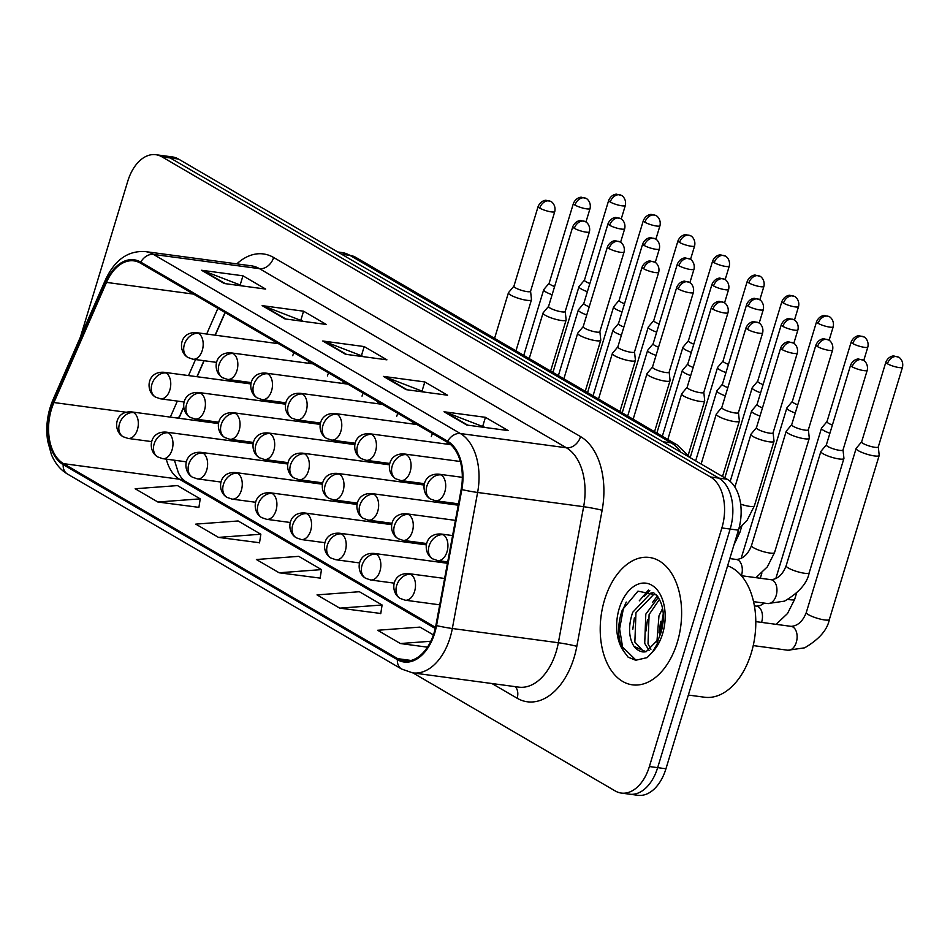 <?xml version="1.0" encoding="UTF-8"?>
<svg xmlns="http://www.w3.org/2000/svg" width="950" height="950" viewBox="0 0 950 950"><rect width="100%" height="100%" fill="white"/><g stroke="black" fill="none" stroke-linecap="round" stroke-linejoin="round"><path stroke-width="1.43" d="M308.251 363.244A13.383 8.372 -82.4 0 0 308.619 361.273M293.942 352.699A13.383 8.372 -82.4 0 0 292.743 355.704M342.891 383.468A13.383 8.372 -82.4 0 0 343.259 381.484M328.581 372.923A13.383 8.372 -82.4 0 0 327.394 375.915M412.193 423.902A13.383 8.372 -82.4 0 0 412.549 421.931M397.872 413.357A13.383 8.372 -82.4 0 0 396.684 416.361M446.832 444.125A13.383 8.372 -82.4 0 0 447.201 442.142M432.523 433.58A13.383 8.372 -82.4 0 0 431.336 436.572M377.542 403.679A13.383 8.372 -82.4 0 0 377.91 401.707M363.233 393.146A13.383 8.372 -82.4 0 0 362.033 396.138M275.821 402.859A13.383 8.372 -82.4 0 0 276.094 401.506M310.46 423.082A13.383 8.372 -82.4 0 0 310.733 421.729M345.111 443.306A13.383 8.372 -82.4 0 0 345.384 441.94M414.402 483.74A13.383 8.372 -82.4 0 0 414.675 482.374M379.762 463.517A13.383 8.372 -82.4 0 0 380.024 462.163M449.053 503.963A13.383 8.372 -82.4 0 0 449.326 502.598M416.622 543.578A13.383 8.372 -82.4 0 0 416.884 542.212M381.971 523.355A13.383 8.372 -82.4 0 0 382.244 522.001M347.32 503.144A13.383 8.372 -82.4 0 0 347.593 501.778M312.681 482.921A13.383 8.372 -82.4 0 0 312.954 481.555M278.029 462.697A13.383 8.372 -82.4 0 0 278.303 461.344M243.39 442.486A13.383 8.372 -82.4 0 0 243.663 441.121M225.174 312.574L215.282 335.196M204.119 360.703L197.113 376.723M183.659 407.503L178.944 418.261M677.291 642.378A64.256 40.173 -82.4 0 0 649.467 557.472A64.256 40.173 -82.4 0 0 604.544 599.925A64.256 40.173 -82.4 0 0 632.367 684.831A64.256 40.173 -82.4 0 0 677.291 642.378A64.256 40.173 -82.4 0 0 649.467 557.472A64.256 40.173 -82.4 0 0 604.544 599.925A64.256 40.173 -82.4 0 0 632.367 684.831A64.256 40.173 -82.4 0 0 677.291 642.378M434.138 632.629A42.833 26.778 97.6 0 1 404.189 660.927A42.833 26.778 97.6 0 1 397.682 658.659L63.496 463.636A42.833 26.778 97.6 0 1 53.936 402.539L106.483 282.399A42.833 26.778 97.6 0 1 133.95 260.87A42.833 26.778 97.6 0 1 140.458 263.138L447.391 442.249A42.833 26.778 97.6 0 1 461.178 489.392L435.896 625.432A42.833 26.778 97.6 0 1 434.138 632.629M434.744 632.985A43.902 27.455 -82.4 0 0 436.537 625.611L461.831 489.571A43.902 27.455 -82.4 0 0 447.688 441.251L140.766 262.129A43.902 27.455 -82.4 0 0 105.937 281.877L53.402 402.016A43.902 27.455 -82.4 0 0 63.187 464.645L397.373 659.668A43.902 27.455 -82.4 0 0 434.744 632.985M412.941 672.909L615.196 790.946A40.161 25.104 -82.4 0 0 621.3 793.072L637.866 795.293A40.161 25.104 -82.4 0 0 665.95 768.764L738.435 530.171A40.161 25.104 -82.4 0 0 727.154 479.228L178.505 159.054L170.216 157.938A40.161 25.104 -82.4 0 0 164.124 155.812A40.161 25.104 -82.4 0 1 170.216 157.938L718.865 478.123L170.216 157.938L161.939 156.833A40.161 25.104 -82.4 0 0 155.836 154.708A40.161 25.104 -82.4 0 0 127.763 181.236L80.394 337.131M738.435 530.171L730.158 529.055A40.161 25.104 -82.4 0 0 718.865 478.123A40.161 25.104 -82.4 0 1 730.158 529.055L657.661 767.648L730.158 529.055L721.869 527.951A40.161 25.104 -82.4 0 0 710.588 477.007L161.939 156.833M629.589 794.188A40.161 25.104 -82.4 0 0 657.661 767.648A40.161 25.104 -82.4 0 1 629.589 794.188M157.878 502.016L200.224 498.857L177.496 485.593L135.149 488.751L157.878 502.016L198.906 507.359M218.5 537.391L260.846 534.232L238.118 520.968L195.771 524.127L218.5 537.391L259.528 542.735M339.744 608.154L382.102 604.996L359.361 591.719L317.015 594.89L339.744 608.154L380.784 613.486M279.122 572.779L321.48 569.608L298.739 556.344L256.393 559.514L279.122 572.779L320.15 578.111M621.3 793.072A40.161 25.104 -82.4 0 0 649.384 766.543L721.869 527.951M201.531 270.251L242.951 275.809L265.679 289.085L224.259 283.516L201.531 270.251A10.711 8.087 120.3 0 1 202.92 270.596L225.304 283.658M383.396 376.39L424.816 381.947L447.545 395.212L406.137 389.654L383.396 376.39A10.711 8.087 120.3 0 1 384.798 376.734L407.17 389.797M444.03 411.766L485.438 417.323L508.179 430.588L466.759 425.03L444.03 411.766A10.711 8.087 120.3 0 1 445.419 412.11L467.792 425.173M262.152 305.627L303.572 311.196L326.301 324.461L284.881 318.891L262.152 305.627A10.711 8.087 120.3 0 1 263.542 305.971L285.926 319.034M322.774 341.003L364.194 346.572L386.923 359.836L345.515 354.279L322.774 341.003A10.711 8.087 120.3 0 1 324.164 341.347L346.548 354.409M433.39 634.921L419.983 627.107L377.637 630.266L400.378 643.53L427.464 647.176M364.194 346.572L361.534 355.312M364.028 356.761L324.164 341.347M303.572 311.196L300.913 319.924M303.406 321.385L263.542 305.971M485.438 417.323L482.79 426.063M485.272 427.512L445.419 412.11M424.816 381.947L422.156 390.688M424.65 392.136L384.798 376.734M242.951 275.809L240.291 284.549M242.784 286.009L202.92 270.596M321.48 569.608L320.126 578.277M382.102 604.996L380.748 613.664M400.378 643.53L430.789 641.262M260.846 534.232L259.504 542.901M200.224 498.857L198.882 507.526M178.505 159.054A40.161 25.104 -82.4 0 0 172.401 156.928L155.836 154.708M861.638 441.833L856.235 448.281A12.053 2.375 16.9 0 0 856.128 448.459A12.053 2.375 16.9 0 0 858.337 450.704A12.053 2.375 16.9 0 0 874.475 455.941A12.053 2.375 16.9 0 0 879.189 455.466A12.053 2.375 16.9 0 0 879.201 455.264L878.299 446.892M861.697 441.774A8.704 1.71 16.9 0 0 861.626 441.892A8.704 1.71 16.9 0 0 863.217 443.519A8.704 1.71 16.9 0 0 874.879 447.296A8.704 1.71 16.9 0 0 878.275 446.951A8.704 1.71 16.9 0 0 878.287 446.809M826.369 444.873L820.954 451.321A12.053 2.375 16.9 0 0 820.859 451.499A12.053 2.375 16.9 0 0 826.856 455.572A12.053 2.375 16.9 0 0 839.206 458.981A12.053 2.375 16.9 0 0 843.909 458.506A12.053 2.375 16.9 0 0 843.932 458.304L843.018 449.932M826.417 444.814A8.704 1.71 16.9 0 0 826.346 444.944A8.704 1.71 16.9 0 0 827.949 446.571A8.704 1.71 16.9 0 0 839.598 450.348A8.704 1.71 16.9 0 0 842.994 450.003A8.704 1.71 16.9 0 0 843.006 449.849M756.449 427.702L751.034 434.15A12.053 2.375 16.9 0 0 750.939 434.328A12.053 2.375 16.9 0 0 756.936 438.389A12.053 2.375 16.9 0 0 769.286 441.809A12.053 2.375 16.9 0 0 773.989 441.334A12.053 2.375 16.9 0 0 774.012 441.133L773.098 432.761M756.497 427.642A8.704 1.71 16.9 0 0 756.426 427.773A8.704 1.71 16.9 0 0 758.029 429.388A8.704 1.71 16.9 0 0 769.678 433.176A8.704 1.71 16.9 0 0 773.074 432.832A8.704 1.71 16.9 0 0 773.086 432.678M826.999 421.61L821.584 428.058A12.053 2.375 16.9 0 0 821.489 428.236A12.053 2.375 16.9 0 0 823.697 430.492A12.053 2.375 16.9 0 0 829.908 433.224M827.046 421.551A8.704 1.71 16.9 0 0 826.975 421.681A8.704 1.71 16.9 0 0 828.566 423.308A8.704 1.71 16.9 0 0 832.402 425.03M792.347 401.387L786.932 407.847A12.053 2.375 16.9 0 0 786.837 408.025A12.053 2.375 16.9 0 0 789.046 410.269A12.053 2.375 16.9 0 0 795.269 413.001M792.395 401.327A8.704 1.71 16.9 0 0 792.336 401.458A8.704 1.71 16.9 0 0 793.927 403.085A8.704 1.71 16.9 0 0 797.751 404.819M757.708 381.176L752.293 387.624A12.053 2.375 16.9 0 0 752.198 387.802A12.053 2.375 16.9 0 0 754.395 390.058A12.053 2.375 16.9 0 0 760.617 392.777M757.756 381.116A8.704 1.71 16.9 0 0 757.684 381.235A8.704 1.71 16.9 0 0 759.276 382.862A8.704 1.71 16.9 0 0 763.099 384.596M723.057 360.952L717.642 367.401A12.053 2.375 16.9 0 0 717.547 367.579A12.053 2.375 16.9 0 0 719.756 369.835A12.053 2.375 16.9 0 0 725.966 372.566M723.104 360.893A8.704 1.71 16.9 0 0 723.033 361.024A8.704 1.71 16.9 0 0 724.636 362.651A8.704 1.71 16.9 0 0 728.46 364.384M791.718 424.65L786.303 431.11A12.053 2.375 16.9 0 0 786.208 431.288A12.053 2.375 16.9 0 0 792.205 435.349A12.053 2.375 16.9 0 0 804.555 438.769A12.053 2.375 16.9 0 0 809.269 438.294A12.053 2.375 16.9 0 0 809.281 438.093L808.379 429.709M791.778 424.591A8.704 1.71 16.9 0 0 791.706 424.721A8.704 1.71 16.9 0 0 793.297 426.348A8.704 1.71 16.9 0 0 804.959 430.124A8.704 1.71 16.9 0 0 808.355 429.78A8.704 1.71 16.9 0 0 808.367 429.637M757.079 404.439L751.664 410.887A12.053 2.375 16.9 0 0 751.569 411.065A12.053 2.375 16.9 0 0 759.988 416.041M757.126 404.379A8.704 1.71 16.9 0 0 757.055 404.498A8.704 1.71 16.9 0 0 758.646 406.125A8.704 1.71 16.9 0 0 762.47 407.859M722.428 384.216L717.012 390.664A12.053 2.375 16.9 0 0 716.918 390.842A12.053 2.375 16.9 0 0 725.337 395.829M722.475 384.156A8.704 1.71 16.9 0 0 722.404 384.287A8.704 1.71 16.9 0 0 724.007 385.914A8.704 1.71 16.9 0 0 727.831 387.647M721.798 407.479L716.383 413.939A12.053 2.375 16.9 0 0 716.288 414.105A12.053 2.375 16.9 0 0 722.285 418.178A12.053 2.375 16.9 0 0 734.635 421.598A12.053 2.375 16.9 0 0 739.349 421.111A12.053 2.375 16.9 0 0 739.361 420.909L738.447 412.537M721.857 407.419A8.704 1.71 16.9 0 0 721.786 407.55A8.704 1.71 16.9 0 0 723.377 409.177A8.704 1.71 16.9 0 0 735.027 412.953A8.704 1.71 16.9 0 0 738.435 412.609A8.704 1.71 16.9 0 0 738.447 412.466M687.159 387.256L681.744 393.716A12.053 2.375 16.9 0 0 681.649 393.894A12.053 2.375 16.9 0 0 687.646 397.955A12.053 2.375 16.9 0 0 699.996 401.375A12.053 2.375 16.9 0 0 704.698 400.9A12.053 2.375 16.9 0 0 704.71 400.698L703.807 392.314M687.206 387.196A8.704 1.71 16.9 0 0 687.135 387.327A8.704 1.71 16.9 0 0 688.726 388.954A8.704 1.71 16.9 0 0 700.387 392.73A8.704 1.71 16.9 0 0 703.784 392.386A8.704 1.71 16.9 0 0 703.796 392.243M652.508 367.044L647.092 373.492A12.053 2.375 16.9 0 0 646.998 373.671A12.053 2.375 16.9 0 0 652.994 377.732A12.053 2.375 16.9 0 0 665.344 381.152A12.053 2.375 16.9 0 0 670.047 380.677A12.053 2.375 16.9 0 0 670.071 380.475L669.156 372.103M652.555 366.985A8.704 1.71 16.9 0 0 652.484 367.116A8.704 1.71 16.9 0 0 654.087 368.731A8.704 1.71 16.9 0 0 665.736 372.519A8.704 1.71 16.9 0 0 669.144 372.174A8.704 1.71 16.9 0 0 669.156 372.02M617.868 346.821L612.453 353.281A12.053 2.375 16.9 0 0 612.346 353.459A12.053 2.375 16.9 0 0 618.343 357.521A12.053 2.375 16.9 0 0 630.693 360.941A12.053 2.375 16.9 0 0 635.408 360.454A12.053 2.375 16.9 0 0 635.419 360.252L634.517 351.88M617.916 346.762A8.704 1.71 16.9 0 0 617.844 346.892A8.704 1.71 16.9 0 0 619.436 348.519A8.704 1.71 16.9 0 0 631.097 352.296A8.704 1.71 16.9 0 0 634.493 351.951A8.704 1.71 16.9 0 0 634.505 351.809M688.346 695.056L704.484 697.217A66.927 41.848 -82.4 0 0 751.284 652.994A66.927 41.848 -82.4 0 0 727.605 565.832M658.362 639.314L661.117 632.296C665.214 616.693 663.646 604.247 656.45 594.973L637.961 591.149L622.321 609.924C617.001 625.48 617.488 639.279 623.782 651.332L628.045 657.103L635.669 660.262L647.128 657.614L652.448 652.08L657.139 644.076L658.362 639.314L646.071 651.748L634.006 646.38C628.579 637.509 628.14 626.169 632.664 612.346L650.893 593.049L653.742 592.61M656.889 642.069L658.967 615.873L662.589 608.487M659.288 637.307L663.254 613.854M649.099 650.489L644.717 643.399L645.81 614.116L658.35 597.348M650.928 649.266L648.007 643.839L649.099 614.555L659.514 599.319M644.088 652.033L634.861 642.081L635.954 612.786L654.716 593.37M639.267 600.863L648.387 590.069M652.424 602.633L657.293 595.923M636.156 660.321L622.582 647.033L619.614 628.864L623.342 608.748L626.24 602.062M632.807 629.292L634.351 617.892M644.231 596.244L649.776 590.496M645.964 631.049L647.496 619.661M657.376 598.001L658.148 597.051M659.11 632.819L660.642 621.431M687.788 363.992L682.373 370.452A12.053 2.375 16.9 0 0 682.266 370.631A12.053 2.375 16.9 0 0 690.697 375.606M687.836 363.933A8.704 1.71 16.9 0 0 687.764 364.064A8.704 1.71 16.9 0 0 689.356 365.691A8.704 1.71 16.9 0 0 693.179 367.424M688.406 340.729L683.002 347.189A12.053 2.375 16.9 0 0 682.896 347.367A12.053 2.375 16.9 0 0 685.104 349.612A12.053 2.375 16.9 0 0 691.327 352.343M688.465 340.67A8.704 1.71 16.9 0 0 688.394 340.801A8.704 1.71 16.9 0 0 689.985 342.428A8.704 1.71 16.9 0 0 693.809 344.161M653.766 320.518L648.351 326.966A12.053 2.375 16.9 0 0 648.256 327.144A12.053 2.375 16.9 0 0 650.465 329.401A12.053 2.375 16.9 0 0 656.676 332.132M653.814 320.459A8.704 1.71 16.9 0 0 653.742 320.589A8.704 1.71 16.9 0 0 655.334 322.204A8.704 1.71 16.9 0 0 659.169 323.938M619.115 300.295L613.7 306.755A12.053 2.375 16.9 0 0 613.605 306.921A12.053 2.375 16.9 0 0 615.814 309.178A12.053 2.375 16.9 0 0 622.036 311.909M619.163 300.236A8.704 1.71 16.9 0 0 619.103 300.366A8.704 1.71 16.9 0 0 620.694 301.993A8.704 1.71 16.9 0 0 624.518 303.727M584.476 280.072L579.061 286.532A12.053 2.375 16.9 0 0 578.966 286.71A12.053 2.375 16.9 0 0 581.174 288.954A12.053 2.375 16.9 0 0 587.385 291.686M584.523 280.012A8.704 1.71 16.9 0 0 584.452 280.143A8.704 1.71 16.9 0 0 586.043 281.77A8.704 1.71 16.9 0 0 589.867 283.504M653.137 343.781L647.722 350.229A12.053 2.375 16.9 0 0 647.627 350.407A12.053 2.375 16.9 0 0 656.046 355.395M653.184 343.722A8.704 1.71 16.9 0 0 653.113 343.853A8.704 1.71 16.9 0 0 654.716 345.468A8.704 1.71 16.9 0 0 658.54 347.201M618.486 323.558L613.082 330.018A12.053 2.375 16.9 0 0 612.976 330.196A12.053 2.375 16.9 0 0 621.407 335.172M618.545 323.499A8.704 1.71 16.9 0 0 618.474 323.629A8.704 1.71 16.9 0 0 620.065 325.256A8.704 1.71 16.9 0 0 623.889 326.99M583.846 303.347L578.431 309.795A12.053 2.375 16.9 0 0 578.336 309.973A12.053 2.375 16.9 0 0 586.756 314.949M583.894 303.288A8.704 1.71 16.9 0 0 583.822 303.406A8.704 1.71 16.9 0 0 585.414 305.033A8.704 1.71 16.9 0 0 589.237 306.767M549.195 283.124L543.78 289.572A12.053 2.375 16.9 0 0 543.685 289.75A12.053 2.375 16.9 0 0 552.104 294.738M549.242 283.064A8.704 1.71 16.9 0 0 549.171 283.195A8.704 1.71 16.9 0 0 550.774 284.822A8.704 1.71 16.9 0 0 554.598 286.544M583.217 326.61L577.802 333.058A12.053 2.375 16.9 0 0 577.707 333.236A12.053 2.375 16.9 0 0 583.704 337.298A12.053 2.375 16.9 0 0 596.054 340.718A12.053 2.375 16.9 0 0 600.756 340.242A12.053 2.375 16.9 0 0 600.78 340.041L599.866 331.669M583.264 326.551A8.704 1.71 16.9 0 0 583.193 326.669A8.704 1.71 16.9 0 0 584.796 328.296A8.704 1.71 16.9 0 0 596.446 332.072A8.704 1.71 16.9 0 0 599.842 331.728A8.704 1.71 16.9 0 0 599.854 331.586M548.566 306.387L543.151 312.835A12.053 2.375 16.9 0 0 543.056 313.013A12.053 2.375 16.9 0 0 549.053 317.074A12.053 2.375 16.9 0 0 561.403 320.494A12.053 2.375 16.9 0 0 566.117 320.019A12.053 2.375 16.9 0 0 566.129 319.817L565.214 311.446M548.625 306.327A8.704 1.71 16.9 0 0 548.554 306.458A8.704 1.71 16.9 0 0 550.145 308.085A8.704 1.71 16.9 0 0 561.794 311.861A8.704 1.71 16.9 0 0 565.202 311.517A8.704 1.71 16.9 0 0 565.214 311.363M513.926 286.164L508.511 292.624A12.053 2.375 16.9 0 0 508.416 292.802A12.053 2.375 16.9 0 0 514.413 296.863A12.053 2.375 16.9 0 0 526.763 300.283A12.053 2.375 16.9 0 0 531.466 299.796A12.053 2.375 16.9 0 0 531.477 299.594L530.575 291.223M513.974 286.104A8.704 1.71 16.9 0 0 513.903 286.235A8.704 1.71 16.9 0 0 515.494 287.862A8.704 1.71 16.9 0 0 527.155 291.638A8.704 1.71 16.9 0 0 530.551 291.294A8.704 1.71 16.9 0 0 530.563 291.151M176.938 417.988A24.094 7.826 23.6 0 0 179.74 416.005L178.802 418.249M397.682 658.659L411.065 660.464M236.811 263.874A66.927 41.848 97.6 0 1 273.636 257.498L580.569 436.62A13.383 10.106 120.3 0 1 566.402 447.782L460.382 433.544A53.544 33.476 97.6 0 1 477.613 492.468L452.331 628.508A53.544 33.476 97.6 0 1 450.146 637.498A53.544 33.476 97.6 0 1 412.704 672.885L518.724 687.123A53.544 33.476 -82.4 0 0 556.166 651.748A53.544 33.476 -82.4 0 0 558.351 642.746L583.644 506.706A53.544 33.476 -82.4 0 0 566.402 447.782L259.469 268.66A53.544 33.476 -82.4 0 0 251.334 265.822L145.314 251.584A53.544 33.476 97.6 0 1 153.449 254.422L460.382 433.544A13.383 10.106 120.3 0 0 447.688 441.251M436.537 625.611A13.383 0.843 -169.5 0 0 452.331 628.508L558.351 642.746A13.383 0.843 10.5 0 1 576.828 646.321A66.927 41.848 97.6 0 1 517.133 698.226L491.922 683.525M140.766 262.129A13.383 10.106 -59.7 0 1 153.449 254.422L259.469 268.66A13.383 10.106 120.3 0 0 273.636 257.498M105.937 281.877A13.383 4.346 -156.4 0 1 105.521 279.68L52.974 399.819C47.381 413.06 45.6 426.764 47.654 440.954L51.419 454.587C55.064 463.327 60.408 469.811 67.45 474.026L401.636 669.049A13.383 10.106 -59.7 0 1 397.373 659.668M580.569 436.62A66.927 41.848 97.6 0 1 602.122 510.281A13.383 0.843 10.5 0 0 583.644 506.706L477.613 492.468A13.383 0.843 -169.5 0 1 461.831 489.571M53.402 402.016A13.383 4.346 -156.4 0 1 52.974 399.819M63.187 464.645A13.383 10.106 120.3 0 0 67.45 474.026M602.122 510.281L576.828 646.321M649.384 766.543L665.95 768.764M710.588 477.007L727.154 479.228M517.133 698.226A13.383 10.106 120.3 0 0 515.244 686.648M106.483 282.399L193.503 294.096M53.936 402.539L126.326 412.264M217.918 308.334L206.672 334.044M195.522 359.551L188.516 375.571M177.353 401.09L170.347 417.109M166.297 459.147A42.833 26.778 -82.4 0 0 179.455 479.216L435.254 628.484M63.496 463.636L179.455 479.216A24.094 18.192 120.3 0 1 184.727 481.009L435.504 627.356M680.806 452.188A53.544 33.476 -82.4 0 0 671.199 442.878L662.957 441.762M355.728 257.343A26.766 20.223 120.3 0 0 349.873 255.348A53.544 33.476 -82.4 0 0 341.739 252.51L355.728 257.343L677.065 444.861A26.766 20.223 120.3 0 0 671.199 442.878L349.873 255.348L341.62 254.244M439.719 604.829L405.246 600.198A13.383 8.372 -82.4 0 0 414.604 591.351A13.383 8.372 -82.4 0 0 410.839 574.37A13.383 10.106 120.3 0 0 396.673 585.533A13.383 10.106 -59.7 0 0 400.271 598.488C389.88 592.634 391.519 572.375 408.809 573.658A13.383 8.372 -82.4 0 1 410.839 574.37M887.443 363.779A8.704 1.71 16.9 0 0 896.527 367.08A8.704 1.71 16.9 0 0 902.5 367.211C903.984 360.204 898.403 356.666 898.557 357.176A8.704 6.567 -59.7 0 0 896.658 356.523A8.704 6.567 120.3 0 0 887.443 363.779A8.704 1.71 16.9 0 1 885.851 362.152L861.626 441.892M796.314 642.271A12.053 7.529 -82.4 0 0 793.345 627.261A12.053 7.529 -82.4 0 0 791.101 626.359C797.81 625.908 802.881 621.276 806.301 612.465A12.053 2.375 16.9 0 0 808.509 614.709A12.053 2.375 16.9 0 0 808.961 614.959A12.053 2.375 16.9 0 0 821.441 619.364A12.053 2.375 16.9 0 0 829.362 619.459C827.367 629.886 819.126 639.338 804.638 647.829L787.894 650.239A12.053 7.529 -82.4 0 0 796.314 642.271M852.174 366.831A8.704 1.71 16.9 0 0 861.258 370.132A8.704 1.71 16.9 0 0 867.231 370.262C868.704 363.244 863.134 359.706 863.289 360.216A8.704 6.567 -59.7 0 0 861.377 359.563A8.704 6.567 120.3 0 0 852.174 366.831A8.704 1.71 16.9 0 1 850.571 365.204L826.346 444.944M447.699 561.925L437.677 560.571A13.383 8.372 -82.4 0 0 447.034 551.724A13.383 8.372 -82.4 0 0 443.27 534.755A13.383 10.106 120.3 0 0 429.103 545.918A13.383 10.106 -59.7 0 0 432.713 558.873C422.311 553.019 423.949 532.76 441.239 534.043A13.383 8.372 -82.4 0 1 443.27 534.755M776.15 595.591A12.053 7.529 -82.4 0 0 773.181 580.581A12.053 7.529 -82.4 0 0 770.925 579.678C777.634 579.227 782.705 574.596 786.137 565.773A12.053 2.375 16.9 0 0 788.797 568.278A12.053 2.375 16.9 0 0 804.484 573.254A12.053 2.375 16.9 0 0 809.198 572.779C807.203 583.205 798.962 592.658 784.474 601.148L767.719 603.559A12.053 7.529 -82.4 0 0 776.15 595.591M782.254 349.647A8.704 1.71 16.9 0 0 791.338 352.949A8.704 1.71 16.9 0 0 797.299 353.091C798.784 346.073 793.214 342.534 793.369 343.045A8.704 6.567 -59.7 0 0 791.457 342.392A8.704 6.567 120.3 0 0 782.254 349.647A8.704 1.71 16.9 0 1 780.651 348.032L756.426 427.773M458.494 503.832L435.456 500.733A13.383 8.372 -82.4 0 0 444.814 491.886A13.383 8.372 -82.4 0 0 441.049 474.917A13.383 10.106 120.3 0 0 426.883 486.079A13.383 10.106 -59.7 0 0 430.492 499.035C420.09 493.181 421.729 472.922 439.019 474.204A13.383 8.372 -82.4 0 1 441.049 474.917M740.668 504.165A12.053 2.375 16.9 0 0 749.669 506.362A12.053 2.375 16.9 0 0 754.383 505.875L747.199 520.137L738.839 528.794M394.179 583.146L370.595 579.975A13.383 8.372 -82.4 0 0 379.952 571.128A13.383 8.372 -82.4 0 0 376.188 554.147A13.383 10.106 120.3 0 0 362.021 565.321A13.383 10.106 -59.7 0 0 365.631 578.265C355.229 572.411 356.867 552.164 374.157 553.434A13.383 8.372 -82.4 0 1 376.188 554.147M852.803 343.567A8.704 1.71 16.9 0 0 861.887 346.869A8.704 1.71 16.9 0 0 867.849 346.999C869.333 339.981 863.764 336.442 863.918 336.953A8.704 6.567 -59.7 0 0 862.006 336.3A8.704 6.567 120.3 0 0 852.803 343.567A8.704 1.71 16.9 0 1 851.2 341.941L826.975 421.681M761.568 622.393A12.053 7.529 -82.4 0 0 761.663 622.06A12.053 7.529 -82.4 0 0 758.706 607.05A12.053 7.529 -82.4 0 0 756.449 606.136L760.214 605.566L764.418 603.107M788.061 599.403A12.053 2.375 16.9 0 0 794.711 599.248L787.526 613.498L776.126 624.34M359.539 562.923L335.944 559.752A13.383 8.372 -82.4 0 0 345.313 550.905A13.383 8.372 -82.4 0 0 341.549 533.936A13.383 10.106 120.3 0 0 327.37 545.098A13.383 10.106 -59.7 0 0 330.98 558.054C320.577 552.199 322.216 531.941 339.506 533.223A13.383 8.372 -82.4 0 1 341.549 533.936M818.152 323.344A8.704 1.71 16.9 0 0 827.236 326.646A8.704 1.71 16.9 0 0 833.209 326.776C834.682 319.77 829.113 316.219 829.267 316.73A8.704 6.567 -59.7 0 0 827.367 316.089A8.704 6.567 120.3 0 0 818.152 323.344A8.704 1.71 16.9 0 1 816.561 321.718L792.336 401.458M324.888 542.699L301.304 539.541A13.383 8.372 -82.4 0 0 310.662 530.694A13.383 8.372 -82.4 0 0 306.897 513.712A13.383 10.106 120.3 0 0 292.731 524.875A13.383 10.106 -59.7 0 0 296.341 537.831C285.938 531.976 287.577 511.718 304.867 513A13.383 8.372 -82.4 0 1 306.897 513.712M783.501 303.121A8.704 1.71 16.9 0 0 792.585 306.423A8.704 1.71 16.9 0 0 798.558 306.553C800.043 299.547 794.473 296.008 794.616 296.519A8.704 6.567 -59.7 0 0 792.716 295.866A8.704 6.567 120.3 0 0 783.501 303.121A8.704 1.71 16.9 0 1 781.909 301.494L757.684 381.235M290.249 522.488L266.653 519.317A13.383 8.372 -82.4 0 0 276.011 510.471A13.383 8.372 -82.4 0 0 272.246 493.489A13.383 10.106 120.3 0 0 258.079 504.664A13.383 10.106 -59.7 0 0 261.689 517.607C251.287 511.765 252.926 491.506 270.216 492.789A13.383 8.372 -82.4 0 1 272.246 493.489M748.861 282.91A8.704 1.71 16.9 0 0 757.946 286.211A8.704 1.71 16.9 0 0 763.919 286.342C765.391 279.336 759.822 275.785 759.976 276.296A8.704 6.567 -59.7 0 0 758.064 275.642A8.704 6.567 120.3 0 0 748.861 282.91A8.704 1.71 16.9 0 1 747.258 281.283L723.033 361.024M817.523 346.608A8.704 1.71 16.9 0 0 826.607 349.909A8.704 1.71 16.9 0 0 832.58 350.039C834.053 343.033 828.483 339.494 828.637 339.993A8.704 6.567 -59.7 0 0 826.738 339.352A8.704 6.567 120.3 0 0 817.523 346.608A8.704 1.71 16.9 0 1 815.931 344.981L791.706 424.721M426.609 543.519L403.026 540.36A13.383 8.372 -82.4 0 0 412.383 531.513A13.383 8.372 -82.4 0 0 408.619 514.532A13.383 10.106 120.3 0 0 394.452 525.694A13.383 10.106 -59.7 0 0 398.062 538.65C387.659 532.796 389.298 512.537 406.588 513.819A13.383 8.372 -82.4 0 1 408.619 514.532M770.925 579.678L741.416 575.712A12.053 7.529 -82.4 0 0 741.499 575.379A12.053 7.529 -82.4 0 0 738.53 560.369A12.053 7.529 -82.4 0 0 736.286 559.455C742.995 559.004 748.066 554.372 751.498 545.561A12.053 2.375 16.9 0 0 754.146 548.067A12.053 2.375 16.9 0 0 769.844 553.043A12.053 2.375 16.9 0 0 774.547 552.567L767.363 566.817L755.962 577.659M782.883 326.384A8.704 1.71 16.9 0 0 791.956 329.686A8.704 1.71 16.9 0 0 797.929 329.816C799.413 322.81 793.844 319.271 793.998 319.782A8.704 6.567 -59.7 0 0 792.086 319.129A8.704 6.567 120.3 0 0 782.883 326.384A8.704 1.71 16.9 0 1 781.28 324.758L757.055 404.498M391.97 523.308L368.374 520.137A13.383 8.372 -82.4 0 0 377.744 511.29A13.383 8.372 -82.4 0 0 373.979 494.309A13.383 10.106 120.3 0 0 359.812 505.483A13.383 10.106 -59.7 0 0 363.411 518.427C353.008 512.584 354.647 492.326 371.949 493.608A13.383 8.372 -82.4 0 1 373.979 494.309M737.568 533.009A12.053 2.375 16.9 0 0 739.896 532.344L734.006 544.778M748.232 306.173A8.704 1.71 16.9 0 0 757.316 309.474A8.704 1.71 16.9 0 0 763.289 309.605C764.762 302.599 759.193 299.048 759.347 299.559A8.704 6.567 -59.7 0 0 757.447 298.906A8.704 6.567 120.3 0 0 748.232 306.173A8.704 1.71 16.9 0 1 746.641 304.546L722.404 384.287M357.319 503.084L333.735 499.914A13.383 8.372 -82.4 0 0 343.093 491.067A13.383 8.372 -82.4 0 0 339.328 474.098A13.383 10.106 120.3 0 0 325.161 485.26A13.383 10.106 -59.7 0 0 328.771 498.216C318.369 492.361 320.008 472.103 337.298 473.385A13.383 8.372 -82.4 0 1 339.328 474.098M747.602 329.436A8.704 1.71 16.9 0 0 756.687 332.738A8.704 1.71 16.9 0 0 762.66 332.868C764.133 325.862 758.563 322.311 758.717 322.822A8.704 6.567 -59.7 0 0 756.818 322.181A8.704 6.567 120.3 0 0 747.602 329.436A8.704 1.71 16.9 0 1 746.011 327.809L721.786 407.55M424.401 483.681L400.817 480.522A13.383 8.372 -82.4 0 0 410.174 471.675A13.383 8.372 -82.4 0 0 406.41 454.694A13.383 10.106 120.3 0 0 392.243 465.856A13.383 10.106 -59.7 0 0 395.841 478.812C385.451 472.957 387.089 452.699 404.379 453.981A13.383 8.372 -82.4 0 1 406.41 454.694M712.951 309.213A8.704 1.71 16.9 0 0 722.036 312.514A8.704 1.71 16.9 0 0 728.009 312.645C729.493 305.639 723.924 302.1 724.078 302.599A8.704 6.567 -59.7 0 0 722.166 301.957A8.704 6.567 120.3 0 0 712.951 309.213A8.704 1.71 16.9 0 1 711.36 307.586L687.135 387.327M389.749 463.469L366.166 460.299A13.383 8.372 -82.4 0 0 375.523 451.452A13.383 8.372 -82.4 0 0 371.759 434.471A13.383 10.106 120.3 0 0 357.592 445.645A13.383 10.106 -59.7 0 0 361.202 458.589C350.799 452.746 352.438 432.488 369.728 433.77A13.383 8.372 -82.4 0 1 371.759 434.471M678.312 288.99A8.704 1.71 16.9 0 0 687.396 292.303A8.704 1.71 16.9 0 0 693.369 292.434C694.842 285.416 689.273 281.877 689.427 282.387A8.704 6.567 -59.7 0 0 687.515 281.734A8.704 6.567 120.3 0 0 678.312 288.99A8.704 1.71 16.9 0 1 676.721 287.375L652.484 367.116M355.11 443.246L331.514 440.076A13.383 8.372 -82.4 0 0 340.884 431.241A13.383 8.372 -82.4 0 0 337.119 414.259A13.383 10.106 120.3 0 0 322.941 425.422A13.383 10.106 -59.7 0 0 326.551 438.378C316.148 432.523 317.787 412.264 335.077 413.547A13.383 8.372 -82.4 0 1 337.119 414.259M643.661 268.779A8.704 1.71 16.9 0 0 652.745 272.08A8.704 1.71 16.9 0 0 658.718 272.211C660.203 265.204 654.633 261.654 654.776 262.164A8.704 6.567 -59.7 0 0 652.876 261.523A8.704 6.567 120.3 0 0 643.661 268.779A8.704 1.71 16.9 0 1 642.069 267.152L617.844 346.892M320.459 423.035L296.875 419.864A13.383 8.372 -82.4 0 0 306.233 411.017A13.383 8.372 -82.4 0 0 302.468 394.036A13.383 10.106 120.3 0 0 288.301 405.199A13.383 10.106 -59.7 0 0 291.911 418.154C281.509 412.3 283.147 392.053 300.438 393.324A13.383 8.372 -82.4 0 1 302.468 394.036M652.448 652.08A38.297 23.94 -82.4 0 0 662.589 633.804A38.297 23.94 -82.4 0 0 651.831 585.224A38.297 23.94 -82.4 0 0 619.234 608.499A38.297 23.94 -82.4 0 0 623.782 651.332M634.006 646.38A30.258 18.917 -82.4 0 0 643.102 651.973L646.071 651.759M713.581 285.95A8.704 1.71 16.9 0 0 722.665 289.251A8.704 1.71 16.9 0 0 728.638 289.382C730.123 282.376 724.553 278.837 724.696 279.336A8.704 6.567 -59.7 0 0 722.796 278.694A8.704 6.567 120.3 0 0 713.581 285.95A8.704 1.71 16.9 0 1 711.989 284.323L687.764 364.064M322.679 482.861L299.084 479.702A13.383 8.372 -82.4 0 0 308.441 470.856A13.383 8.372 -82.4 0 0 304.689 453.874A13.383 10.106 120.3 0 0 290.51 465.037A13.383 10.106 -59.7 0 0 294.12 477.992C283.717 472.138 285.356 451.879 302.646 453.162A13.383 8.372 -82.4 0 1 304.689 453.874M255.598 502.265L232.014 499.094A13.383 8.372 -82.4 0 0 241.371 490.259A13.383 8.372 -82.4 0 0 237.607 473.278A13.383 10.106 120.3 0 0 223.44 484.441A13.383 10.106 -59.7 0 0 227.038 497.396C216.648 491.542 218.286 471.283 235.576 472.566A13.383 8.372 -82.4 0 1 237.607 473.278M714.21 262.687A8.704 1.71 16.9 0 0 723.294 265.988A8.704 1.71 16.9 0 0 729.268 266.119C730.752 259.113 725.182 255.574 725.325 256.072A8.704 6.567 -59.7 0 0 723.425 255.431A8.704 6.567 120.3 0 0 714.21 262.687A8.704 1.71 16.9 0 1 712.619 261.06L688.394 340.801M220.946 482.042L197.362 478.883A13.383 8.372 -82.4 0 0 206.72 470.036A13.383 8.372 -82.4 0 0 202.956 453.055A13.383 10.106 120.3 0 0 188.789 464.218A13.383 10.106 -59.7 0 0 192.399 477.173C181.996 471.319 183.635 451.072 200.925 452.343A13.383 8.372 -82.4 0 1 202.956 453.055M679.571 242.464A8.704 1.71 16.9 0 0 688.655 245.765A8.704 1.71 16.9 0 0 694.616 245.908C696.101 238.889 690.531 235.351 690.686 235.861A8.704 6.567 -59.7 0 0 688.774 235.208A8.704 6.567 120.3 0 0 679.571 242.464A8.704 1.71 16.9 0 1 677.967 240.849L653.742 320.589M186.307 461.831L162.711 458.66A13.383 8.372 -82.4 0 0 172.081 449.813A13.383 8.372 -82.4 0 0 168.316 432.832A13.383 10.106 120.3 0 0 154.138 444.006A13.383 10.106 -59.7 0 0 157.748 456.95C147.345 451.108 148.984 430.849 166.274 432.131A13.383 8.372 -82.4 0 1 168.316 432.832M644.919 222.252A8.704 1.71 16.9 0 0 654.004 225.554A8.704 1.71 16.9 0 0 659.977 225.684C661.449 218.678 655.88 215.127 656.034 215.638A8.704 6.567 -59.7 0 0 654.134 214.997A8.704 6.567 120.3 0 0 644.919 222.252A8.704 1.71 16.9 0 1 643.328 220.626L619.103 300.366M151.656 441.608L128.072 438.437A13.383 8.372 -82.4 0 0 137.429 429.602A13.383 8.372 -82.4 0 0 133.665 412.621A13.383 10.106 120.3 0 0 119.498 423.783A13.383 10.106 -59.7 0 0 123.108 436.739C112.706 430.884 114.344 410.626 131.634 411.908A13.383 8.372 -82.4 0 1 133.665 412.621M610.268 202.029A8.704 1.71 16.9 0 0 619.352 205.331A8.704 1.71 16.9 0 0 625.326 205.461C626.81 198.455 621.241 194.916 621.383 195.415A8.704 6.567 -59.7 0 0 619.483 194.774A8.704 6.567 120.3 0 0 610.268 202.029A8.704 1.71 16.9 0 1 608.677 200.402L584.452 280.143M678.941 265.727A8.704 1.71 16.9 0 0 688.026 269.04A8.704 1.71 16.9 0 0 693.999 269.171C695.471 262.152 689.902 258.614 690.056 259.124A8.704 6.567 -59.7 0 0 688.144 258.471A8.704 6.567 120.3 0 0 678.941 265.727A8.704 1.71 16.9 0 1 677.338 264.112L653.113 343.853M288.028 462.65L264.444 459.479A13.383 8.372 -82.4 0 0 273.802 450.633A13.383 8.372 -82.4 0 0 270.038 433.651A13.383 10.106 120.3 0 0 255.871 444.826A13.383 10.106 -59.7 0 0 259.481 457.769C249.078 451.927 250.717 431.668 268.007 432.951A13.383 8.372 -82.4 0 1 270.038 433.651M644.29 245.516A8.704 1.71 16.9 0 0 653.374 248.817A8.704 1.71 16.9 0 0 659.347 248.947C660.82 241.941 655.251 238.391 655.405 238.901A8.704 6.567 -59.7 0 0 653.505 238.26A8.704 6.567 120.3 0 0 644.29 245.516A8.704 1.71 16.9 0 1 642.699 243.889L618.474 323.629M253.377 442.427L229.793 439.256A13.383 8.372 -82.4 0 0 239.151 430.421A13.383 8.372 -82.4 0 0 235.386 413.44A13.383 10.106 120.3 0 0 221.219 424.603A13.383 10.106 -59.7 0 0 224.829 437.558C214.427 431.704 216.066 411.445 233.356 412.728A13.383 8.372 -82.4 0 1 235.386 413.44M609.651 225.292A8.704 1.71 16.9 0 0 618.723 228.594A8.704 1.71 16.9 0 0 624.696 228.724C626.181 221.718 620.611 218.179 620.766 218.678A8.704 6.567 -59.7 0 0 618.854 218.037A8.704 6.567 120.3 0 0 609.651 225.292A8.704 1.71 16.9 0 1 608.047 223.666L583.822 303.406M218.737 422.216L195.142 419.045A13.383 8.372 -82.4 0 0 204.511 410.198A13.383 8.372 -82.4 0 0 200.747 393.217A13.383 10.106 120.3 0 0 186.58 404.379A13.383 10.106 -59.7 0 0 190.178 417.335C179.776 411.481 181.426 391.234 198.716 392.504A13.383 8.372 -82.4 0 1 200.747 393.217M574.999 205.081A8.704 1.71 16.9 0 0 584.084 208.382A8.704 1.71 16.9 0 0 590.057 208.513C591.529 201.495 585.96 197.956 586.114 198.467A8.704 6.567 -59.7 0 0 584.214 197.814A8.704 6.567 120.3 0 0 574.999 205.081A8.704 1.71 16.9 0 1 573.408 203.454L549.171 283.195M184.086 401.992L160.502 398.822A13.383 8.372 -82.4 0 0 169.86 389.975A13.383 8.372 -82.4 0 0 166.096 372.994A13.383 10.106 120.3 0 0 151.929 384.168A13.383 10.106 -59.7 0 0 155.539 397.112C145.136 391.269 146.775 371.011 164.065 372.293A13.383 8.372 -82.4 0 1 166.096 372.994M609.021 248.556A8.704 1.71 16.9 0 0 618.106 251.857A8.704 1.71 16.9 0 0 624.079 251.987C625.551 244.981 619.982 241.442 620.136 241.953A8.704 6.567 -59.7 0 0 618.224 241.3A8.704 6.567 120.3 0 0 609.021 248.556A8.704 1.71 16.9 0 1 607.418 246.929L583.193 326.669M285.819 402.812L262.224 399.641A13.383 8.372 -82.4 0 0 271.581 390.794A13.383 8.372 -82.4 0 0 267.817 373.813A13.383 10.106 120.3 0 0 253.65 384.988A13.383 10.106 -59.7 0 0 257.26 397.931C246.857 392.089 248.496 371.83 265.786 373.113A13.383 8.372 -82.4 0 1 267.817 373.813M574.37 228.344A8.704 1.71 16.9 0 0 583.454 231.646A8.704 1.71 16.9 0 0 589.428 231.776C590.9 224.758 585.331 221.219 585.485 221.73A8.704 6.567 -59.7 0 0 583.585 221.077A8.704 6.567 120.3 0 0 574.37 228.344A8.704 1.71 16.9 0 1 572.779 226.717L548.554 306.458M251.168 382.589L227.584 379.418A13.383 8.372 -82.4 0 0 236.942 370.583A13.383 8.372 -82.4 0 0 233.178 353.602A13.383 10.106 120.3 0 0 219.011 364.764A13.383 10.106 -59.7 0 0 222.609 377.72C212.218 371.866 213.857 351.607 231.147 352.889A13.383 8.372 -82.4 0 1 233.178 353.602M539.731 208.121A8.704 1.71 16.9 0 0 548.803 211.422A8.704 1.71 16.9 0 0 554.776 211.553C556.261 204.547 550.691 200.996 550.846 201.507A8.704 6.567 -59.7 0 0 548.934 200.866A8.704 6.567 120.3 0 0 539.731 208.121A8.704 1.71 16.9 0 1 538.128 206.494L513.903 286.235M216.517 362.378L192.933 359.207A13.383 8.372 -82.4 0 0 202.291 350.36A13.383 8.372 -82.4 0 0 198.526 333.379A13.383 10.106 120.3 0 0 184.359 344.541A13.383 10.106 -59.7 0 0 187.969 357.497C177.567 351.642 179.206 331.396 196.496 332.666A13.383 8.372 -82.4 0 1 198.526 333.379M145.314 251.584C128.048 250.503 114.784 259.861 105.521 279.68M401.636 669.049L412.704 672.885M225.019 312.479L215.092 335.172M203.941 360.679L196.923 376.699M183.611 407.146L179.74 416.005M174.432 460.239L178.493 473.136L181.343 477.791L184.727 481.009M341.739 252.51L337.737 251.976M677.065 444.861L690.804 458.019M405.246 600.198L400.271 598.488M753.231 645.584L787.894 650.239M806.301 612.465L856.128 448.459M755.808 621.621L791.101 626.359M444.624 578.467L408.809 573.658M829.362 619.459L879.189 455.466M902.5 367.211L878.275 446.951M885.851 362.152C888.63 355.728 894.283 355.763 893.843 355.989L898.557 357.176M437.677 560.571L432.713 558.873M753.564 601.647L767.719 603.559M786.137 565.773L820.859 451.499M809.198 572.779L843.909 458.506M867.231 370.262L842.994 450.003M850.571 365.204C853.349 358.767 859.002 358.815 858.574 359.041L863.289 360.216M452.592 535.562L441.239 534.043M435.456 500.733L430.492 499.035M734.908 487.065L750.939 434.328M754.383 505.875L773.989 441.334M797.299 353.091L773.074 432.832M780.651 348.032C783.429 341.596 789.082 341.632 788.643 341.858L793.369 343.045M462.329 477.327L439.019 474.204M370.595 579.975L365.631 578.265M775.794 578.633L821.489 428.236M754.419 605.862L756.449 606.136M447.438 563.279L374.157 553.434M794.711 599.248L796.551 593.192M867.849 346.999L863.752 360.501M851.2 341.941C853.979 335.504 859.631 335.54 859.192 335.777L863.918 336.953M335.944 559.752L330.98 558.054M741.143 558.422L786.837 408.025M426.289 544.872L339.506 533.223M760.297 578.241L761.9 572.981M833.209 326.776L829.101 340.29M816.561 321.718C819.328 315.281 824.992 315.329 824.553 315.554L829.267 316.73M301.304 539.541L296.341 537.831M724.826 477.874L752.198 387.802M391.649 524.661L304.867 513M798.558 306.553L794.461 320.067M781.909 301.494C784.688 295.07 790.341 295.106 789.901 295.331L794.616 296.519M266.653 519.317L261.689 517.607M690.294 457.271L717.547 367.579M356.998 504.438L270.216 492.789M763.919 286.342L759.81 299.844M747.258 281.283C750.037 274.847 755.689 274.894 755.262 275.12L759.976 276.296M403.026 540.36L398.062 538.65M751.498 545.561L786.208 431.288M729.802 558.588L736.286 559.455M774.547 552.567L809.269 438.294M832.58 350.039L808.355 429.78M815.931 344.981C818.71 338.544 824.363 338.592 823.923 338.817L828.637 339.993M455.418 520.374L406.588 513.819M368.374 520.137L363.411 518.427M730.182 481.424L751.569 411.065M739.896 532.344L741.736 526.3M797.929 329.816L793.832 343.33M781.28 324.758C784.059 318.333 789.711 318.369 789.272 318.594L793.998 319.782M458.244 505.198L371.949 493.608M333.735 499.914L328.771 498.216M695.649 460.845L716.918 390.842M763.289 309.605L759.181 323.107M746.641 304.546C749.408 298.11 755.06 298.158 754.633 298.383L759.347 299.559M424.08 485.034L337.298 473.385M400.817 480.522L395.841 478.812M701.124 464.039L716.288 414.105M722.511 476.52L739.349 421.111M762.66 332.868L738.435 412.609M746.011 327.809C748.79 321.373 754.443 321.421 754.003 321.646L758.717 322.822M460.334 461.498L404.379 453.981M366.166 460.299L361.202 458.589M667.803 439.458L681.649 393.894M688.358 454.67L704.698 400.9M728.009 312.645L703.784 392.386M711.36 307.586C714.139 301.15 719.791 301.197 719.352 301.423L724.078 302.599M450.668 444.636L369.728 433.77M331.514 440.076L326.551 438.378M633.151 419.235L646.998 373.671M654.538 431.728L670.047 380.677M693.369 292.434L669.144 372.174M676.721 287.375C679.488 280.939 685.14 280.974 684.712 281.2L689.427 282.387M417.062 424.555L335.077 413.547M296.875 419.864L291.911 418.154M598.512 399.024L612.346 353.459M619.899 411.504L635.408 360.454M658.718 272.211L634.493 351.951M642.069 267.152C644.848 260.716 650.501 260.763 650.061 260.989L654.776 262.164M382.423 404.344L300.438 393.324M299.084 479.702L294.12 477.992M662.328 436.264L682.266 370.631M728.638 289.382L724.541 302.896M711.989 284.323C714.768 277.887 720.421 277.934 719.981 278.16L724.696 279.336M389.429 464.823L302.646 453.162M232.014 499.094L227.038 497.396M656.854 433.069L682.896 347.367M322.347 484.215L235.576 472.566M729.268 266.119L725.159 279.632M712.619 261.06C715.398 254.624 721.05 254.671 720.611 254.897L725.325 256.072M197.362 478.883L192.399 477.173M622.214 412.858L648.256 327.144M287.707 464.004L200.925 452.343M694.616 245.908L690.519 259.409M677.967 240.849C680.746 234.412 686.399 234.448 685.959 234.674L690.686 235.861M162.711 458.66L157.748 456.95M587.563 392.635L613.605 306.921M253.056 443.781L166.274 432.131M659.977 225.684L655.868 239.198M643.328 220.626C646.095 214.189 651.759 214.237 651.32 214.463L656.034 215.638M128.072 438.437L123.108 436.739M552.924 372.424L578.966 286.71M218.417 423.569L131.634 411.908M625.326 205.461L621.229 218.975M608.677 200.402C611.456 193.966 617.108 194.014 616.669 194.239L621.383 195.415M264.444 459.479L259.481 457.769M627.677 416.053L647.627 350.407M693.999 269.171L689.89 282.673M677.338 264.112C680.117 257.676 685.769 257.711 685.342 257.937L690.056 259.124M354.777 444.6L268.007 432.951M229.793 439.256L224.829 437.558M593.038 395.829L612.976 330.196M659.347 248.947L655.239 262.461M642.699 243.889C645.477 237.453 651.13 237.5 650.691 237.726L655.405 238.901M320.138 424.377L233.356 412.728M195.142 419.045L190.178 417.335M558.386 375.606L578.336 309.973M624.696 228.724L620.599 242.238M608.047 223.666C610.826 217.229 616.479 217.277 616.039 217.502L620.766 218.678M285.487 404.166L198.716 392.504M160.502 398.822L155.539 397.112M523.747 355.395L543.685 289.75M590.057 208.513L585.948 222.015M573.408 203.454C576.175 197.018 581.827 197.054 581.4 197.279L586.114 198.467M250.848 383.942L164.065 372.293M262.224 399.641L257.26 397.931M563.861 378.801L577.707 333.236M585.247 391.281L600.756 340.242M624.079 251.987L599.842 331.728M607.418 246.929C610.197 240.504 615.849 240.54 615.41 240.766L620.136 241.953M347.771 384.121L265.786 373.113M227.584 379.418L222.609 377.72M529.209 358.589L543.056 313.013M550.608 371.07L566.117 320.019M589.428 231.776L565.202 311.517M572.779 226.717C575.558 220.281 581.21 220.317 580.771 220.554L585.485 221.73M313.12 363.897L231.147 352.889M192.933 359.207L187.969 357.497M494.57 338.366L508.416 292.802M515.957 350.847L531.466 299.796M554.776 211.553L530.551 291.294M538.128 206.494C540.906 200.058 546.559 200.106 546.119 200.331L550.846 201.507M278.481 343.686L196.496 332.666"/></g></svg>
